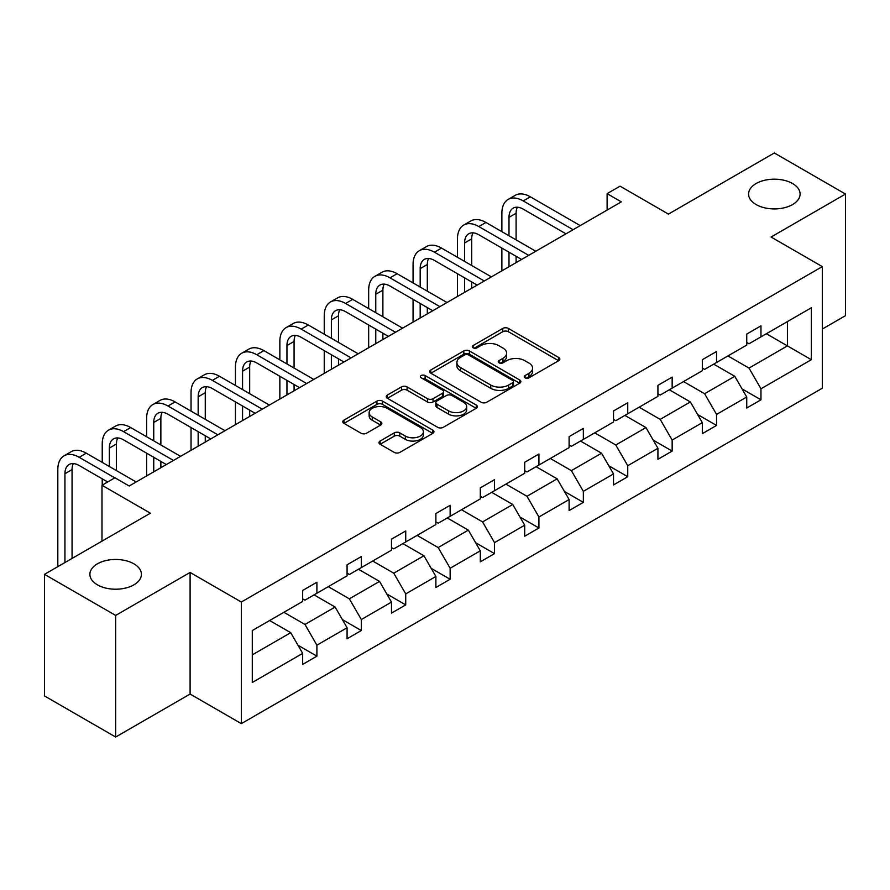 <?xml version="1.0" encoding="UTF-8"?>
<svg xmlns="http://www.w3.org/2000/svg" width="890" height="890" viewBox="0 0 890 890"><rect width="100%" height="100%" fill="white"/><g stroke="black" fill="none" stroke-linecap="round" stroke-linejoin="round"><path stroke-width="1.33" d="M133.878 563.815A25.766 14.874 0 0 0 105.799 560.589A25.766 14.874 0 0 0 89.901 574.339A25.766 14.874 0 0 0 97.444 584.852A25.766 14.874 0 0 0 125.523 588.079A25.766 14.874 0 0 0 141.421 574.339A25.766 14.874 0 0 0 133.878 563.815M792.556 183.529A25.766 14.874 0 0 0 764.477 180.314A25.766 14.874 0 0 0 748.579 194.053A25.766 14.874 0 0 0 756.122 204.566A25.766 14.874 0 0 0 784.201 207.793A25.766 14.874 0 0 0 800.099 194.053A25.766 14.874 0 0 0 792.556 183.529M525.067 377.827A2.77 1.602 0 0 0 528.983 377.827L558.664 360.695A3.949 2.281 0 0 0 559.821 359.082A3.949 2.281 0 0 0 558.664 357.469L508.368 328.432A3.949 2.281 0 0 0 502.783 328.432L473.102 345.565A2.77 1.602 0 0 0 472.29 346.7A2.77 1.602 0 0 0 473.102 347.823A2.77 1.602 0 0 0 477.007 347.823L480.856 345.609A12.649 7.298 0 0 1 498.734 345.609L502.928 348.034A12.649 7.298 0 0 1 506.632 353.197A12.649 7.298 0 0 1 502.928 358.358L499.079 360.572A2.77 1.602 0 0 0 498.267 361.696A2.77 1.602 0 0 0 499.079 362.831A2.77 1.602 0 0 0 502.995 362.831L506.833 360.617A12.649 7.298 0 0 1 524.722 360.617L528.905 363.031A12.649 7.298 0 0 1 532.609 368.193A12.649 7.298 0 0 1 528.905 373.355L525.067 375.569A2.77 1.602 0 0 0 524.255 376.704A2.77 1.602 0 0 0 525.067 377.827L525.067 375.569M822.304 329.055L845.5 315.661L845.5 194.053L774.333 152.969L668.446 214.101L620.063 186.166L607.102 193.642L607.102 210.073M115.667 737.031L190.093 694.055L190.093 572.448L115.667 615.424L115.667 737.031L44.5 695.947L44.5 574.339L150.388 513.196L101.994 485.261L101.994 541.142M115.667 615.424L44.5 574.339M380.13 441.028A3.949 2.281 0 0 0 378.973 442.642A3.949 2.281 0 0 0 380.13 444.255L394.237 452.398A3.949 2.281 0 0 0 399.821 452.398L432.796 433.363A3.949 2.281 0 0 0 433.953 431.75A3.949 2.281 0 0 0 432.796 430.137L382.5 401.101A3.949 2.281 0 0 0 376.915 401.101L343.941 420.136A3.949 2.281 0 0 0 342.784 421.749A3.949 2.281 0 0 0 343.941 423.362L360.984 433.196A3.949 2.281 0 0 0 366.58 433.196L380.686 425.053A3.949 2.281 0 0 0 381.843 423.44A3.949 2.281 0 0 0 380.686 421.827L372.231 416.954A10.569 6.108 0 0 1 369.139 412.637A10.569 6.108 0 0 1 375.658 406.997A10.569 6.108 0 0 1 387.183 408.321L420.291 427.434A10.569 6.108 0 0 1 423.384 431.75A10.569 6.108 0 0 1 416.865 437.391A10.569 6.108 0 0 1 405.339 436.067L399.821 432.874A3.949 2.281 0 0 0 394.237 432.874L380.13 441.028L380.13 444.255M101.994 485.261L114.955 477.785L129.184 486.007L621.342 201.863L607.102 193.642M190.093 572.448L241.335 602.029L822.304 266.611L822.304 388.218L241.335 723.637L241.335 602.029M845.5 194.053L771.063 237.029L822.304 266.611M481.134 402.236A3.949 2.281 0 0 0 486.719 402.236L519.693 383.201A3.949 2.281 0 0 0 520.85 381.588A3.949 2.281 0 0 0 519.693 379.974L469.397 350.938A3.949 2.281 0 0 0 463.812 350.938L430.838 369.973A3.949 2.281 0 0 0 429.681 371.586A3.949 2.281 0 0 0 430.838 373.199L481.134 402.236M422.305 378.428A2.77 1.602 0 0 1 425.109 378.817L425.109 375.536L476.239 405.05A3.949 2.281 0 0 1 477.396 406.663A3.949 2.281 0 0 1 476.239 408.276L443.276 427.311A3.949 2.281 0 0 1 437.68 427.311L387.395 398.275L387.395 395.049A3.949 2.281 0 0 0 386.238 396.662A3.949 2.281 0 0 0 387.395 398.275M387.395 395.049L401.501 386.905A3.949 2.281 0 0 1 407.086 386.905L427.489 398.687A3.949 2.281 0 0 0 433.074 398.687L442.43 393.28A3.949 2.281 0 0 0 443.587 391.667A3.949 2.281 0 0 0 442.43 390.054L421.204 377.794A2.77 1.602 0 0 1 420.392 376.659A2.77 1.602 0 0 1 422.094 375.191A2.77 1.602 0 0 1 425.109 375.536M252.293 630.543L302.678 601.451L302.678 590.437L316.907 582.227L316.907 593.23L347.078 575.819L347.078 564.805L361.318 556.584L361.318 567.597L391.489 550.176L391.489 539.162L405.718 530.952L405.718 541.966L435.889 524.544L435.889 513.53L450.129 505.309L450.129 516.322L480.3 498.901L480.3 487.887L494.529 479.677L494.529 490.69L524.7 473.269L524.7 462.255L538.928 454.034L538.928 465.047L569.111 447.626L569.111 436.623L583.339 428.401L583.339 439.415L613.51 421.993L613.51 410.98L627.739 402.77L627.739 413.772L657.921 396.35L657.921 385.348L672.15 377.126L672.15 388.14L702.321 370.718L702.321 359.705L716.55 351.494L716.55 362.497L746.732 345.086L746.732 334.073L760.961 325.851L760.961 336.865L811.346 307.773L811.346 359.705L760.961 388.797L760.961 399.81L746.732 408.021L746.732 397.018L716.55 414.428L716.55 425.442L702.321 433.664L702.321 422.65L672.15 440.072L672.15 451.085L657.921 459.296L657.921 448.282L627.739 465.704L627.739 476.717L613.51 484.939L613.51 473.925L583.339 491.347L583.339 502.361L569.111 510.571L569.111 499.557L538.928 516.979L538.928 527.993L524.7 536.214L524.7 525.2L494.529 542.622L494.529 553.625L480.3 561.846L480.3 550.832L450.129 568.254L450.129 579.268L435.889 587.478L435.889 576.475L405.718 593.897L405.718 604.9L391.489 613.121L391.489 602.107L361.318 619.529L361.318 630.543L347.078 638.753L347.078 627.75L316.907 645.172L316.907 656.175L302.678 664.396L302.678 653.382L252.293 682.474L252.293 630.543M314.059 594.876L335.13 607.036L304.959 624.457L283.888 612.298M304.959 624.457L316.907 645.172M335.13 607.036L347.078 627.75M302.678 598.825L304.959 600.138L316.907 593.23M358.47 569.244L379.529 581.404L349.358 598.825L328.299 586.666M349.358 598.825L361.318 619.529M379.529 581.404L391.489 602.107M347.078 573.182L349.358 574.495L361.318 567.597M402.87 543.601L423.94 555.76L393.758 573.182L372.699 561.023M393.758 573.182L405.718 593.897M423.94 555.76L435.889 576.475M391.489 547.55L393.758 548.863L405.718 541.966M447.281 517.969L468.34 530.129L438.169 547.55L417.099 535.391M438.169 547.55L450.129 568.254M468.34 530.129L480.3 550.832M435.889 521.907L438.169 523.231L450.129 516.322M491.68 492.326L512.751 504.497L482.569 521.907L461.51 509.748M482.569 521.907L494.529 542.622M512.751 504.497L524.7 525.2M480.3 496.275L482.569 497.588L494.529 490.69M536.091 466.694L557.151 478.853L526.98 496.275L505.909 484.116M526.98 496.275L538.928 516.979M557.151 478.853L569.111 499.557M524.7 470.632L526.98 471.956L538.928 465.047M580.491 441.051L601.551 453.221L571.38 470.632L550.32 458.472M571.38 470.632L583.339 491.347M601.551 453.221L613.51 473.925M569.111 445L571.38 446.313L583.339 439.415M624.902 415.419L645.962 427.578L615.791 445L594.72 432.84M615.791 445L627.739 465.704M645.962 427.578L657.921 448.282M613.51 419.368L615.791 420.681L627.739 413.772M669.302 389.787L690.362 401.946L660.191 419.368L639.131 407.197M660.191 419.368L672.15 440.072M690.362 401.946L702.321 422.65M657.921 393.725L660.191 395.038L672.15 388.14M713.702 364.144L734.773 376.303L704.602 393.725L683.531 381.565M704.602 393.725L716.55 414.428M734.773 376.303L746.732 397.018M702.321 368.093L704.602 369.406L716.55 362.497M766.368 333.739L787.428 345.899L749.002 368.093L727.942 355.922M749.002 368.093L760.961 388.797M811.346 359.705L787.428 345.899L787.428 321.579L811.346 307.773M190.093 694.055L241.335 723.637M746.732 342.45L749.002 343.762L760.961 336.865M252.293 654.862L290.719 632.679L269.659 620.519M290.719 632.679L302.678 653.382M742.026 388.874L760.961 399.81M697.627 414.518L716.55 425.442M653.216 440.149L672.15 451.085M608.816 465.793L627.739 476.717M564.405 491.425L583.339 502.361M520.005 517.068L538.928 527.993M475.605 542.7L494.529 553.625M431.194 568.343L450.129 579.268M386.794 593.975L405.718 604.9M342.383 619.607L361.318 630.543M297.983 645.25L316.907 656.175M526.168 378.217L528.905 376.637A12.649 7.298 0 0 0 532.609 371.475L532.609 368.193M506.632 353.197L506.632 356.478A12.649 7.298 0 0 1 502.928 361.64L500.191 363.22M558.609 360.728L508.368 331.714A3.949 2.281 0 0 0 502.783 331.714L474.203 348.224M519.638 383.223L469.397 354.22A3.949 2.281 0 0 0 463.812 354.22L430.894 373.222M512.707 382.711A2.77 1.602 0 0 0 513.508 381.588A2.77 1.602 0 0 0 512.707 380.453L468.563 354.965A2.77 1.602 0 0 0 464.647 354.965L460.597 357.302A12.649 7.298 0 0 0 456.893 362.464A12.649 7.298 0 0 0 460.597 367.626L490.768 385.047A12.649 7.298 0 0 0 508.646 385.047L512.707 382.711L512.707 385.993A2.77 1.602 0 0 0 513.508 384.869L513.508 381.588M456.893 362.464L456.893 365.757A12.649 7.298 0 0 0 460.597 370.919L460.597 367.626M512.707 385.993L508.646 388.34A12.649 7.298 0 0 1 490.768 388.34L460.597 370.919M387.439 398.308L401.501 390.187L401.501 386.905M443.587 391.667L443.587 394.949A3.949 2.281 0 0 1 442.43 396.562L433.074 401.969A3.949 2.281 0 0 1 427.489 401.969L407.086 390.187A3.949 2.281 0 0 0 401.501 390.187M425.109 378.817L476.183 408.31M448.649 410.902A10.569 6.108 0 0 0 460.163 412.226A10.569 6.108 0 0 0 466.694 406.585A10.569 6.108 0 0 0 463.601 402.269L451.931 395.538A3.949 2.281 0 0 0 446.346 395.538L436.99 400.945A3.949 2.281 0 0 0 435.833 402.558A3.949 2.281 0 0 0 436.99 404.171L448.649 410.902L448.649 414.184A10.569 6.108 0 0 0 460.163 415.508A10.569 6.108 0 0 0 466.694 409.867L466.694 406.585M435.833 402.558L435.833 405.84A3.949 2.281 0 0 0 436.99 407.453L436.99 404.171M448.649 414.184L436.99 407.453M423.384 431.75L423.384 435.032A10.569 6.108 0 0 1 416.865 440.672A10.569 6.108 0 0 1 405.339 439.349L399.821 436.167A3.949 2.281 0 0 0 394.237 436.167L380.175 444.277M369.139 412.637L369.139 415.919A10.569 6.108 0 0 0 372.231 420.236L372.231 416.954M380.631 425.086L372.231 420.236M432.74 433.397L382.5 404.383A3.949 2.281 0 0 0 376.915 404.383L343.996 423.395M501.871 231.656L501.871 213.244A30.193 17.433 60 0 1 508.123 199.427L515.243 195.322A30.193 17.433 60 0 1 530.34 196.812L580.202 225.604M508.123 199.427A30.193 17.433 60 0 1 523.22 200.917L573.093 229.709M565.973 233.825L523.22 209.139A20.125 11.626 -120 0 0 513.163 208.138A20.125 11.626 -120 0 0 508.991 217.36L508.991 235.761M517.368 207.214A20.125 11.626 -120 0 0 516.1 213.244L516.1 239.866M508.991 252.193L508.991 266.722M516.1 256.309L516.1 262.617M501.871 270.827L501.871 248.088M457.471 257.288L457.471 238.887A30.193 17.433 60 0 1 463.723 225.059L470.832 220.954A30.193 17.433 60 0 1 485.929 222.456L535.802 251.247M463.723 225.059A30.193 17.433 60 0 1 478.82 226.561L528.682 255.352M521.573 259.457L478.82 234.771A20.125 11.626 -120 0 0 468.752 233.781A20.125 11.626 -120 0 0 464.58 242.992L464.58 261.404M472.957 232.846A20.125 11.626 -120 0 0 471.7 238.887L471.7 265.509M464.58 277.836L464.58 292.365M471.7 281.941L471.7 288.249M457.471 296.47L457.471 273.719M413.06 282.931L413.06 264.519A30.193 17.433 60 0 1 419.312 250.702L426.432 246.597A30.193 17.433 60 0 1 441.529 248.088L491.402 276.879M419.312 250.702A30.193 17.433 60 0 1 434.409 252.193L484.282 280.984M477.162 285.1L434.409 260.414A20.125 11.626 -120 0 0 424.352 259.413A20.125 11.626 -120 0 0 420.18 268.635L420.18 287.036M428.557 258.489A20.125 11.626 -120 0 0 427.3 264.519L427.3 291.141M420.18 303.468L420.18 317.997M427.3 307.573L427.3 313.892M413.06 322.102L413.06 299.363M368.66 308.563L368.66 290.162A30.193 17.433 60 0 1 374.913 276.334L382.021 272.229A30.193 17.433 60 0 1 397.118 273.719L446.991 302.511M374.913 276.334A30.193 17.433 60 0 1 390.009 277.836L439.871 306.627M432.763 310.732L390.009 286.046A20.125 11.626 -120 0 0 379.941 285.056A20.125 11.626 -120 0 0 375.769 294.267L375.769 312.668M384.146 284.121A20.125 11.626 -120 0 0 382.889 290.162L382.889 316.784M375.769 329.111L375.769 343.629M382.889 333.216L382.889 339.524M368.66 347.745L368.66 324.995M324.249 334.206L324.249 315.794A30.193 17.433 60 0 1 330.502 301.977L337.622 297.861A30.193 17.433 60 0 1 352.718 299.363L402.591 328.154M330.502 301.977A30.193 17.433 60 0 1 345.598 303.468L395.472 332.259M388.351 336.376L345.598 311.689A20.125 11.626 -120 0 0 335.541 310.688A20.125 11.626 -120 0 0 331.369 319.899L331.369 338.311M339.746 309.764A20.125 11.626 -120 0 0 338.489 315.794L338.489 342.416M331.369 354.743L331.369 369.272M338.489 358.848L338.489 365.167M324.249 373.377L324.249 350.638M279.849 359.838L279.849 341.437A30.193 17.433 60 0 1 286.102 327.609L293.222 323.504A30.193 17.433 60 0 1 308.307 324.995L358.18 353.786M286.102 327.609A30.193 17.433 60 0 1 301.198 329.111L351.06 357.902M343.952 362.007L301.198 337.321A20.125 11.626 -120 0 0 291.13 336.331A20.125 11.626 -120 0 0 286.958 345.543L286.958 363.943M295.335 335.397A20.125 11.626 -120 0 0 294.078 341.437L294.078 368.06M286.958 380.386L286.958 394.904M294.078 384.491L294.078 390.799M279.849 399.02L279.849 376.27M235.438 385.47L235.438 367.069A30.193 17.433 60 0 1 241.691 353.252L248.811 349.136A30.193 17.433 60 0 1 263.907 350.638L313.781 379.429M241.691 353.252A30.193 17.433 60 0 1 256.787 354.743L306.661 383.534M299.541 387.639L256.787 362.964A20.125 11.626 -120 0 0 246.73 361.963A20.125 11.626 -120 0 0 242.558 371.175L242.558 389.586M250.936 361.04A20.125 11.626 -120 0 0 249.678 367.069L249.678 393.692M242.558 406.018L242.558 420.547M249.678 410.123L249.678 416.442M235.438 424.652L235.438 401.913M191.038 411.113L191.038 392.701A30.193 17.433 60 0 1 197.291 378.884L204.411 374.779A30.193 17.433 60 0 1 219.496 376.27L269.37 405.061M197.291 378.884A30.193 17.433 60 0 1 212.387 380.386L262.261 409.178M255.141 413.283L212.387 388.596A20.125 11.626 -120 0 0 202.319 387.606A20.125 11.626 -120 0 0 198.159 396.818L198.159 415.218M206.524 386.672A20.125 11.626 -120 0 0 205.267 392.701L205.267 419.335M198.159 431.65L198.159 446.179M205.267 435.766L205.267 442.074M191.038 450.296L191.038 427.545M146.628 436.745L146.628 418.345A30.193 17.433 60 0 1 152.88 404.527L160 400.411A30.193 17.433 60 0 1 175.096 401.913L224.97 430.704M152.88 404.527A30.193 17.433 60 0 1 167.976 406.018L217.85 434.81M210.73 438.915L167.976 414.239A20.125 11.626 -120 0 0 157.919 413.238A20.125 11.626 -120 0 0 153.748 422.45L153.748 440.861M162.125 412.315A20.125 11.626 -120 0 0 160.868 418.345L160.868 444.967M153.748 457.293L153.748 471.822M160.868 461.398L160.868 467.706M146.628 475.928L146.628 453.188M102.228 462.388L102.228 443.976A30.193 17.433 60 0 1 108.48 430.159L115.6 426.054A30.193 17.433 60 0 1 130.697 427.545L180.559 456.336M108.48 430.159A30.193 17.433 60 0 1 123.577 431.65L173.45 460.453M166.33 464.558L123.577 439.871A20.125 11.626 -120 0 0 113.508 438.87A20.125 11.626 -120 0 0 109.348 448.093L109.348 466.493M117.725 437.947A20.125 11.626 -120 0 0 116.457 443.976L116.457 470.599M102.228 485.128L102.228 478.82M57.817 566.641L57.817 469.62A30.193 17.433 60 0 1 64.08 455.802L71.189 451.686A30.193 17.433 60 0 1 86.285 453.188L136.159 481.98M64.08 455.802A30.193 17.433 60 0 1 79.165 457.293L114.81 477.863M107.69 481.98L79.165 465.514A20.125 11.626 -120 0 0 69.109 464.513A20.125 11.626 -120 0 0 64.937 473.725L64.937 562.536M73.314 463.579A20.125 11.626 -120 0 0 72.057 469.62L72.057 558.431M528.905 376.637L528.905 373.355M499.079 362.831L499.079 360.572M502.928 361.64L502.928 358.358M473.102 347.823L473.102 345.565M502.783 331.714L502.783 328.432M508.368 331.714L508.368 328.432M558.664 360.695L558.664 357.469M430.838 373.199L430.838 369.973M463.812 354.22L463.812 350.938M469.397 354.22L469.397 350.938M519.693 383.201L519.693 379.974M490.768 388.34L490.768 385.047M508.646 388.34L508.646 385.047M407.086 390.187L407.086 386.905M427.489 401.969L427.489 398.687M433.074 401.969L433.074 398.687M442.43 396.562L442.43 393.28M476.239 408.276L476.239 405.05M394.237 436.167L394.237 432.874M399.821 436.167L399.821 432.874M405.339 439.349L405.339 436.067M380.686 425.053L380.686 421.827M343.941 423.362L343.941 420.136M376.915 404.383L376.915 401.101M382.5 404.383L382.5 401.101M432.796 433.363L432.796 430.137M530.34 196.812L523.22 200.917M516.1 213.244L508.991 217.36M485.929 222.456L478.82 226.561M471.7 238.887L464.58 242.992M441.529 248.088L434.409 252.193M427.3 264.519L420.18 268.635M397.118 273.719L390.009 277.836M382.889 290.162L375.769 294.267M352.718 299.363L345.598 303.468M338.489 315.794L331.369 319.899M308.307 324.995L301.198 329.111M294.078 341.437L286.958 345.543M263.907 350.638L256.787 354.743M249.678 367.069L242.558 371.175M219.496 376.27L212.387 380.386M205.267 392.701L198.159 396.818M175.096 401.913L167.976 406.018M160.868 418.345L153.748 422.45M130.697 427.545L123.577 431.65M116.457 443.976L109.348 448.093M86.285 453.188L79.165 457.293M72.057 469.62L64.937 473.725"/></g></svg>
